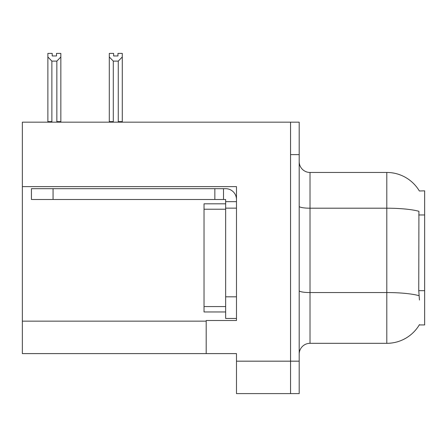 <?xml version="1.0" encoding="UTF-8"?>
<svg xmlns="http://www.w3.org/2000/svg" width="447" height="447" viewBox="0 0 447 447"><rect width="100%" height="100%" fill="white"/><g stroke="black" fill="none" stroke-linecap="round" stroke-linejoin="round"><path stroke-width="0.67" d="M22.35 186.623L236.48 186.623L236.48 296.825L225.662 296.825L225.662 318.454L236.48 318.454L236.48 296.825L236.48 320.505L206.196 320.505L206.196 353.599L22.35 353.599L22.35 122.171L290.55 122.171L290.55 393.611L236.48 393.611L236.48 361.17L299.199 361.17L299.199 393.611L290.55 393.611M206.196 353.599L236.48 353.599L236.48 361.17M419.342 190.975A37.85 37.85 0 0 0 386.8 172.458A37.85 37.85 0 0 1 419.342 190.975L424.65 190.841L424.65 324.941L419.258 324.941L419.454 324.617A37.85 37.85 0 0 1 386.8 343.324A37.85 37.85 0 0 0 419.258 324.941M299.199 354.141A10.812 10.812 0 0 1 310.017 343.324L386.8 343.324L386.8 172.458L310.017 172.458A10.812 10.812 0 0 1 299.199 161.641A10.812 10.812 0 0 0 310.017 172.458L310.017 343.324M419.454 300.066L418.755 290.673L418.912 211.297A37.85 6.571 180 0 0 386.8 208.201L310.017 208.201A10.812 1.877 -0 0 1 299.199 206.324M290.55 122.171L299.199 122.171L299.199 361.17M118.801 122.171L118.271 121.629L118.271 61.11L113.303 61.11L109.297 56.987L109.297 53.389L113.622 53.389L113.622 55.953L117.952 55.953L113.622 55.953M117.952 55.953L117.952 53.389L122.277 53.389L122.277 56.987L118.271 61.11M118.271 121.629L122.277 121.629L122.277 122.171L122.277 56.987M113.303 61.11L113.303 121.629L112.767 122.171M109.297 56.987L109.297 122.171M113.303 121.629L109.297 121.629M56.523 55.953L52.198 55.953L56.523 55.953L56.523 53.389L60.848 53.389L60.848 56.987L56.847 61.11L51.874 61.11L51.874 121.629L47.874 121.629L47.874 56.987L51.874 61.11M47.874 56.987L47.874 53.389L52.198 53.389L52.198 55.953M51.874 121.629L51.344 122.171M60.848 56.987L60.848 121.629L56.847 121.629L56.847 61.11M57.378 122.171L56.847 121.629M60.848 121.629L60.848 122.171M53.059 199.491L53.059 188.679L31.43 188.679L31.43 199.491L225.662 199.491L225.662 201.653L236.48 201.653M53.059 188.679L225.662 188.679A10.812 10.812 0 0 1 236.474 199.496M225.662 318.454L236.48 318.454M223.5 199.491L223.5 188.679M236.48 208.146L225.662 208.146L225.662 201.653M225.662 296.825L225.662 203.815L204.033 203.815L204.033 311.961L225.662 311.961M214.845 199.491L214.845 188.679M22.35 321.153L206.196 321.153M424.65 214.968L418.755 214.968M424.65 290.673L418.755 290.673M419.029 295.679A37.85 6.571 180 0 0 386.8 292.556L310.017 292.556A10.812 1.877 0 0 1 299.199 290.679M299.199 154.612L290.55 154.612M204.033 306.558L225.662 306.558M204.033 209.224L225.662 209.224"/></g></svg>
